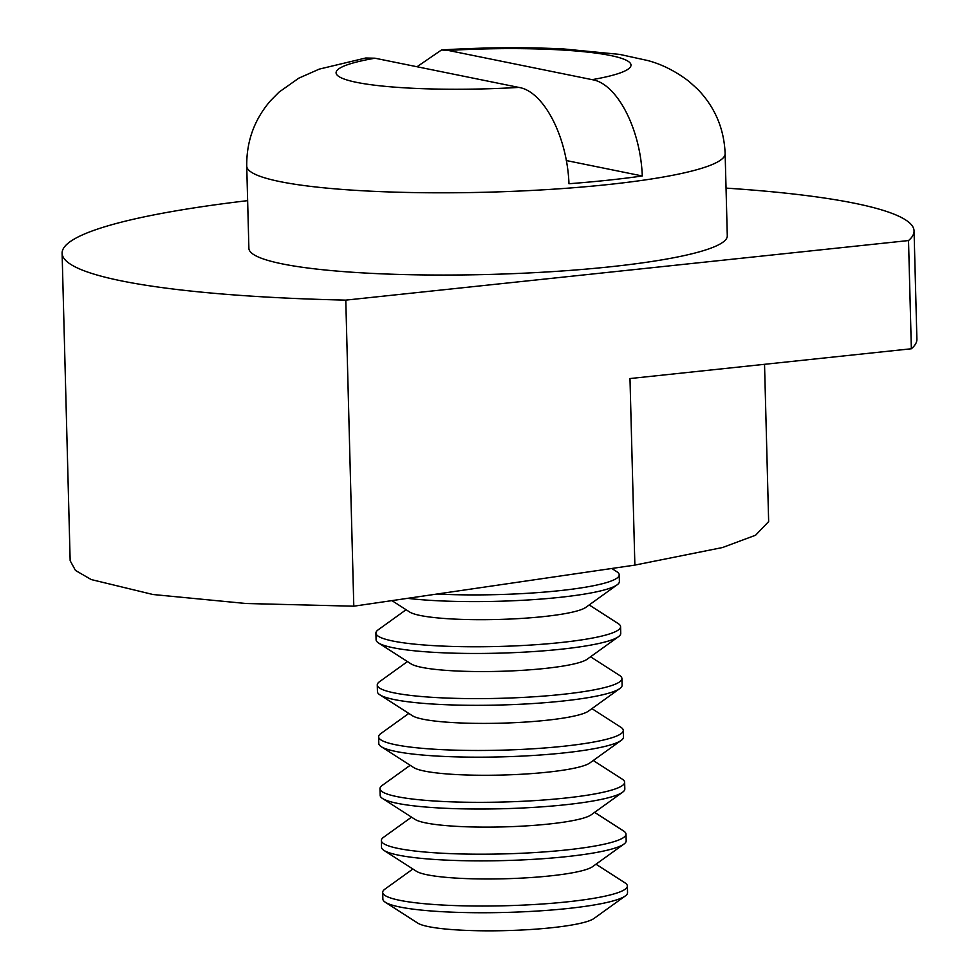 <?xml version="1.0" encoding="UTF-8"?>
<svg xmlns="http://www.w3.org/2000/svg" width="979" height="979" viewBox="0 0 979 979"><rect width="100%" height="100%" fill="white"/><g stroke="black" fill="none" stroke-linecap="round" stroke-linejoin="round"><path stroke-width="1.47" d="M247.626 200.646A426.122 57.675 -1.5 0 0 62.105 253.243A426.122 57.675 -1.5 0 0 345.783 300.125L353.798 606.197L634.869 565.103L722.526 547.53L755.617 535.207L768.65 521.562L764.538 364.31M62.105 253.243L70.158 560.722L75.469 570.439L91.218 579.556L152.969 594.51L246.023 603.505L353.798 606.197M345.783 300.125L908.524 240.553A426.122 57.675 -1.5 0 0 914.056 230.934A426.122 57.675 -1.5 0 0 726.039 188.115M908.524 240.553L911.351 348.769L629.986 378.555L634.869 565.103M914.056 230.934L916.895 339.15A426.122 57.675 178.5 0 1 911.351 348.769M412.893 868.997L384.967 889.103A122.375 16.557 -1.5 0 0 382.691 892.395L382.875 899.077A122.375 16.557 -1.5 0 0 385.31 902.246L417.8 923.136A89.811 12.152 -1.5 0 0 428.533 926.636A89.811 12.152 -1.5 0 0 521.048 930.05A89.811 12.152 -1.5 0 0 593.91 918.522L625.275 895.969A122.375 16.557 -1.5 0 0 627.539 892.677L627.355 885.983A122.375 16.557 -1.5 0 0 624.92 882.813L595.978 864.212M385.31 902.246A122.375 16.557 -1.5 0 0 399.921 907.019A122.375 16.557 -1.5 0 0 567.502 908.536A122.375 16.557 -1.5 0 0 625.275 895.969M382.691 892.395A122.375 16.557 -1.5 0 0 399.75 900.325A122.375 16.557 -1.5 0 0 567.331 901.843A122.375 16.557 -1.5 0 0 627.355 885.983M411.535 817.147L383.609 837.241A122.375 16.557 -1.5 0 0 381.333 840.533L381.516 847.227A122.375 16.557 -1.5 0 0 383.952 850.396L416.442 871.286A89.811 12.152 -1.5 0 0 427.174 874.785A89.811 12.152 -1.5 0 0 519.69 878.2A89.811 12.152 -1.5 0 0 592.552 866.672L623.917 844.106A122.375 16.557 -1.5 0 0 626.181 840.814L625.997 834.132A122.375 16.557 -1.5 0 0 623.562 830.963L594.62 812.35M383.952 850.396A122.375 16.557 -1.5 0 0 398.563 855.169A122.375 16.557 -1.5 0 0 566.143 856.674A122.375 16.557 -1.5 0 0 623.917 844.106M381.333 840.533A122.375 16.557 -1.5 0 0 398.392 848.475A122.375 16.557 -1.5 0 0 565.972 849.992A122.375 16.557 -1.5 0 0 625.997 834.132M410.177 765.297L382.251 785.391A122.375 16.557 -1.5 0 0 379.974 788.682L380.158 795.376A122.375 16.557 -1.5 0 0 382.593 798.534L415.084 819.423A89.811 12.152 -1.5 0 0 425.816 822.923A89.811 12.152 -1.5 0 0 518.344 826.337A89.811 12.152 -1.5 0 0 591.194 814.809L622.558 792.256A122.375 16.557 -1.5 0 0 624.822 788.964L624.639 782.27A122.375 16.557 -1.5 0 0 622.203 779.1L593.262 760.499M382.593 798.534A122.375 16.557 -1.5 0 0 397.205 803.306A122.375 16.557 -1.5 0 0 564.785 804.824A122.375 16.557 -1.5 0 0 622.558 792.256M379.974 788.682A122.375 16.557 -1.5 0 0 397.033 796.625A122.375 16.557 -1.5 0 0 564.614 798.13A122.375 16.557 -1.5 0 0 624.639 782.27M408.818 713.434L380.892 733.528A122.375 16.557 -1.5 0 0 378.628 736.82L378.8 743.514A122.375 16.557 -1.5 0 0 381.235 746.683L413.725 767.573A89.811 12.152 -1.5 0 0 424.458 771.073A89.811 12.152 -1.5 0 0 516.985 774.487A89.811 12.152 -1.5 0 0 589.835 762.959L621.2 740.405A122.375 16.557 -1.5 0 0 623.464 737.114L623.28 730.42A122.375 16.557 -1.5 0 0 620.857 727.25L591.903 708.637M381.235 746.683A122.375 16.557 -1.5 0 0 395.846 751.456A122.375 16.557 -1.5 0 0 563.427 752.973A122.375 16.557 -1.5 0 0 621.2 740.405M378.628 736.82A122.375 16.557 -1.5 0 0 395.675 744.762A122.375 16.557 -1.5 0 0 563.255 746.279A122.375 16.557 -1.5 0 0 623.28 730.42M407.46 661.584L379.534 681.678A122.375 16.557 -1.5 0 0 377.27 684.97L377.441 691.663A122.375 16.557 -1.5 0 0 379.876 694.833L412.367 715.71A89.811 12.152 -1.5 0 0 423.099 719.222A89.811 12.152 -1.5 0 0 515.627 722.624A89.811 12.152 -1.5 0 0 588.489 711.109L619.842 688.543A122.375 16.557 -1.5 0 0 622.106 685.251L621.934 678.557A122.375 16.557 -1.5 0 0 619.499 675.388L590.545 656.787M379.876 694.833A122.375 16.557 -1.5 0 0 394.488 699.606A122.375 16.557 -1.5 0 0 562.081 701.111A122.375 16.557 -1.5 0 0 619.842 688.543M377.27 684.97A122.375 16.557 -1.5 0 0 394.317 692.912A122.375 16.557 -1.5 0 0 561.897 694.417A122.375 16.557 -1.5 0 0 621.934 678.557M406.101 609.721L378.175 629.815A122.375 16.557 -1.5 0 0 375.912 633.107L376.083 639.801A122.375 16.557 -1.5 0 0 378.518 642.97L411.009 663.86A89.811 12.152 -1.5 0 0 421.741 667.36A89.811 12.152 -1.5 0 0 514.269 670.774A89.811 12.152 -1.5 0 0 587.131 659.246L618.483 636.693A122.375 16.557 -1.5 0 0 620.747 633.401L620.576 626.707A122.375 16.557 -1.5 0 0 618.141 623.537L589.187 604.936M378.518 642.97A122.375 16.557 -1.5 0 0 393.13 647.743A122.375 16.557 -1.5 0 0 560.722 649.261A122.375 16.557 -1.5 0 0 618.483 636.693M375.912 633.107A122.375 16.557 -1.5 0 0 392.958 641.049A122.375 16.557 -1.5 0 0 560.539 642.567A122.375 16.557 -1.5 0 0 620.576 626.707M391.943 600.629L409.65 612.01A89.811 12.152 -1.5 0 0 420.383 615.51A89.811 12.152 -1.5 0 0 512.91 618.912A89.811 12.152 -1.5 0 0 585.772 607.396L617.125 584.83A122.375 16.557 -1.5 0 0 619.389 581.538L619.217 574.844A122.375 16.557 -1.5 0 0 616.782 571.687L611.802 568.481M407.558 598.34A122.375 16.557 -1.5 0 0 559.364 597.398A122.375 16.557 -1.5 0 0 617.125 584.83M436.989 594.033A122.375 16.557 -1.5 0 0 559.18 590.704A122.375 16.557 -1.5 0 0 619.217 574.844M725.133 153.568A239.28 32.38 -1.5 0 1 607.751 184.59A239.28 32.38 -1.5 0 1 367.81 191.04A239.28 32.38 -1.5 0 1 246.732 166.1L248.886 248.348A239.28 32.38 -1.5 0 0 369.964 273.288A239.28 32.38 -1.5 0 0 609.905 266.826A239.28 32.38 -1.5 0 0 727.287 235.817L725.133 153.568C724.081 128.677 715 107.298 697.88 89.444L689.02 81.404C675.522 71.161 661.718 64.198 647.633 60.514L619.756 54.408L563.635 48.95C524.585 47.041 483.883 47.384 441.529 49.966L417.017 66.743M246.732 166.1C246.475 141.184 254.43 119.352 270.583 100.641L279.003 92.136L298.803 78.161L319.252 69.117L365.767 57.994L374.994 58.214L518.784 87.412C543.112 90.974 567.086 135.494 568.983 183.734A239.182 32.368 178.5 0 0 607.592 180.246A239.182 32.368 178.5 0 0 642.297 175.975C640.413 127.882 616.513 83.227 592.099 79.654L448.309 50.443L441.529 49.978M642.297 175.975L566.278 160.532M592.099 79.654A147.499 19.959 -1.5 0 0 610.443 55.497A147.499 19.959 -1.5 0 0 448.309 50.443M374.994 58.214A147.499 19.959 -1.5 0 0 356.65 82.371A147.499 19.959 -1.5 0 0 518.784 87.412"/></g></svg>
